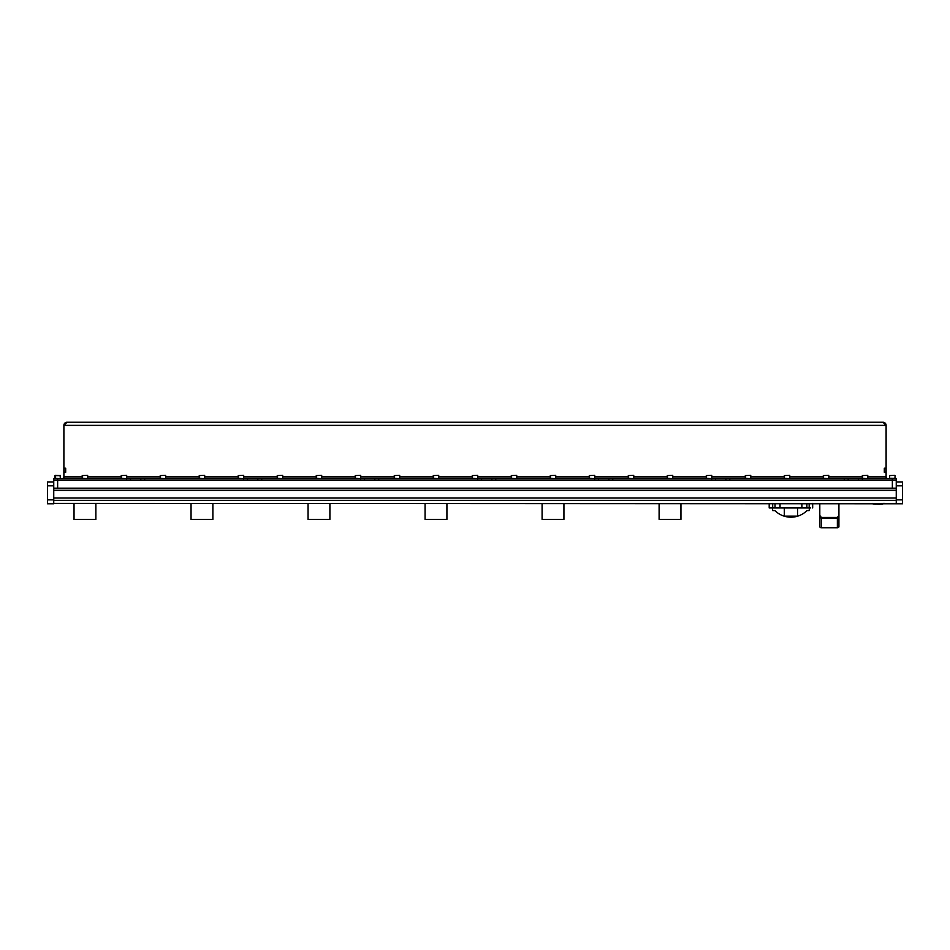 <?xml version="1.0" encoding="UTF-8"?>
<svg xmlns="http://www.w3.org/2000/svg" width="950" height="950" viewBox="0 0 950 950"><rect width="100%" height="100%" fill="white"/><g stroke="black" fill="none" stroke-linecap="round" stroke-linejoin="round"><path stroke-width="1.43" d="M53.746 490.414L53.746 488.644L896.254 488.644L896.254 490.414L53.746 490.414L53.746 503.785L47.5 503.785L47.5 499.878L53.746 499.878M53.746 481.935L47.5 481.935L47.5 499.878M57.641 479.988L57.641 478.432L126.599 478.432L126.599 479.988L57.641 479.988L57.641 488.181L53.746 488.181L53.746 479.988L896.254 479.988L896.254 488.181L892.359 488.181L892.359 479.988L862.398 479.988L862.398 478.432L896.254 478.432L896.254 479.988L892.359 479.988L892.359 478.432M57.641 488.181L892.359 488.181M896.254 499.878L902.5 499.878L902.5 503.785L53.746 503.393M896.254 490.414L896.254 503.393M896.254 481.935L902.5 481.935L902.5 485.842L896.254 485.842M902.5 499.878L902.5 485.842M838.921 503.393L838.921 515.506L837.366 517.429L821.37 517.429L819.803 515.506L819.803 503.393M837.366 517.429L837.366 518.296L838.921 517.227L838.921 526.644A1.556 1.104 180 0 1 837.366 527.749L821.37 527.749A1.556 1.104 180 0 1 819.803 526.644L819.803 517.227L821.37 518.296L837.366 518.296L837.366 527.749M819.803 515.506L819.803 517.227L819.803 515.506M838.921 515.506L838.921 517.227L838.921 515.506M769.203 503.393L769.203 507.953L810.671 507.953M797.572 507.953L797.572 516.147L784.308 516.147L784.308 507.953M809.317 507.953L809.269 510.566L806.93 510.637A22.776 22.776 0 0 1 774.962 510.637L772.623 510.566L772.576 507.953M360.632 478.432L360.632 479.988L261.713 479.988L261.713 478.432L364.539 478.432L364.539 479.988L364.539 478.432L378.729 478.432L378.729 479.988L477.648 479.988L477.648 478.432L378.729 478.432M243.616 478.432L243.616 479.988L144.697 479.988L144.697 478.432L247.523 478.432L247.523 479.988L247.523 478.432L261.713 478.432M594.664 478.432L594.664 479.988L495.746 479.988L495.746 478.432L598.571 478.432L598.571 479.988L598.571 478.432L612.762 478.432L612.762 479.988L711.681 479.988L711.681 478.432L612.762 478.432M844.301 478.432L844.301 479.988L729.778 479.988L729.778 478.432L848.207 478.432L848.207 479.988M66.999 422.251L883.001 422.251L66.999 422.251A3.123 3.123 0 0 0 63.887 425.374L66.999 422.251M63.887 472.269L63.887 468.207L65.681 468.207L65.681 472.269L63.887 472.269L63.887 478.432M65.443 472.269L63.887 472.186M65.443 472.186L65.443 468.291L63.887 468.291M886.113 468.207L886.113 472.269L884.319 472.269L884.319 468.207L886.113 468.207L886.113 425.374A3.123 3.123 0 0 0 883.001 422.251L886.113 425.374L63.887 425.374L63.887 468.207M884.557 468.207L886.113 468.291M884.557 468.291L884.557 472.186L886.113 472.186M886.113 478.432L886.113 472.269M65.681 472.269L65.681 468.207M884.319 468.207L884.319 472.269M62.32 478.432A1.556 1.556 0 0 0 63.887 476.864L82.211 476.864M53.746 478.432L53.746 479.988L53.746 478.432L57.641 478.432M867.789 476.864L886.113 476.864A1.556 1.556 0 0 0 887.68 478.432M858.503 479.988L858.503 478.432L862.398 478.432M126.599 478.432L130.506 478.432L130.506 479.988M140.802 479.988L140.802 478.432L130.506 478.432M140.802 478.432L144.697 478.432M477.648 478.432L481.555 478.432L481.555 479.988L481.555 478.432L495.746 478.432M711.681 478.432L715.587 478.432L715.587 479.988L715.587 478.432L729.778 478.432M858.503 478.432L848.207 478.432M896.254 479.988L896.254 478.432M725.883 479.988L725.883 478.432L725.883 479.988M608.867 479.988L608.867 478.432L608.867 479.988M491.851 479.988L491.851 478.432L491.851 479.988M374.834 479.988L374.834 478.432L374.834 479.988M257.818 479.988L257.818 478.432L257.818 479.988M55.064 478.432L55.231 475.309L60.373 475.617L54.91 475.617L54.91 478.266L60.218 478.432M82.211 475.617L87.364 475.309L82.211 475.617L82.211 478.266L87.519 478.432M889.627 475.617L894.781 475.309L889.627 475.617L889.627 478.266L895.09 478.301M894.936 478.432L895.09 475.617M121.22 475.617L126.374 475.309L121.22 475.617L121.22 478.266L126.528 478.432M160.229 475.617L165.371 475.309L160.229 475.617L160.229 478.266L165.526 478.432M199.227 475.617L204.381 475.309L199.227 475.617L199.227 478.266L204.535 478.432M238.236 475.617L243.39 475.309L238.236 475.617L238.236 478.266L243.544 478.432M277.246 475.617L282.387 475.309L277.246 475.617L277.246 478.266L282.542 478.432M316.243 475.617L321.397 475.309L316.243 475.617L316.243 478.266L321.551 478.432M355.253 475.617L360.406 475.309L355.253 475.617L355.253 478.266L360.561 478.432M394.262 475.617L399.404 475.309L394.262 475.617L394.262 478.266L399.558 478.432M433.259 475.617L438.413 475.309L433.259 475.617L433.259 478.266L438.567 478.432M472.269 475.617L477.423 475.309L472.269 475.617L472.269 478.266L477.577 478.432M511.278 475.617L516.42 475.309L511.278 475.617L511.278 478.266L516.574 478.432M550.276 475.617L555.429 475.309L550.276 475.617L550.276 478.266L555.584 478.432M589.285 475.617L594.439 475.309L589.285 475.617L589.285 478.266L594.593 478.432M628.294 475.617L633.436 475.309L628.294 475.617L628.294 478.266L633.591 478.432M667.292 475.617L672.446 475.309L667.292 475.617L667.292 478.266L672.6 478.432M706.301 475.617L711.455 475.309L706.301 475.617L706.301 478.266L711.609 478.432M745.311 475.617L750.453 475.309L745.311 475.617L745.311 478.266L750.607 478.432M784.308 475.617L789.462 475.309L784.308 475.617L784.308 478.266L789.616 478.432M823.318 475.617L828.471 475.309L823.318 475.617L823.318 478.266L828.626 478.432M862.327 475.617L867.469 475.309L862.327 475.617L862.327 478.266L867.635 478.432M660.238 488.181L661.2 488.181L660.238 488.181M680.948 507.644A10.925 10.925 0 0 1 680.948 508.345M659.11 503.393L659.11 519.389L680.948 519.389L680.948 503.393M659.11 508.345A10.925 10.925 0 0 1 659.11 507.644M563.932 507.644A10.925 10.925 0 0 1 563.932 508.345M542.094 503.393L542.094 519.389L563.932 519.389L563.932 503.393M542.094 508.345A10.925 10.925 0 0 1 542.094 507.644M446.916 507.644A10.925 10.925 0 0 1 446.916 508.345M425.077 503.393L425.077 519.389L446.916 519.389L446.916 503.393M425.077 508.345A10.925 10.925 0 0 1 425.077 507.644M329.899 507.644A10.925 10.925 0 0 1 329.899 508.345M308.061 503.393L308.061 519.389L329.899 519.389L329.899 503.393M308.061 508.345A10.925 10.925 0 0 1 308.061 507.644M192.173 488.181L193.135 488.181L192.173 488.181M212.883 507.644A10.925 10.925 0 0 1 212.883 508.345M191.045 503.393L191.045 519.389L212.883 519.389L212.883 503.393M191.045 508.345A10.925 10.925 0 0 1 191.045 507.644M75.157 488.181L76.119 488.181L75.157 488.181M95.867 507.644A10.925 10.925 0 0 1 95.867 508.345M74.029 503.393L74.029 519.389L95.867 519.389L95.867 503.393M74.029 508.345A10.925 10.925 0 0 1 74.029 507.644M874.19 504.129L884.557 503.559L872.076 503.559L884.557 503.393M875.33 504.07L879.938 504.106L872.076 503.393M880.27 504.094L882.811 504.011L880.27 504.094M880.27 504.272L877.788 504.319L879.938 504.106M873.074 503.975L874.131 504.022L873.074 503.975M876.589 504.141L875.33 504.213L876.589 504.141M882.277 504.141L881.434 504.165L882.277 504.117M53.746 485.842L47.5 485.842M53.746 500.353L896.254 500.353M53.746 498.014L896.254 498.014M819.803 526.644L819.803 517.227M838.921 526.644L838.921 517.227M821.37 527.749L821.37 517.429M801.871 507.953L801.871 503.393M780.021 507.953L780.021 503.393M806.871 507.953L806.871 503.393M809.186 507.953L809.186 503.393M772.694 507.953L772.694 503.393M775.022 507.953L775.022 503.393M87.673 476.864L121.22 476.864M126.683 476.864L160.229 476.864M165.692 476.864L199.227 476.864M204.689 476.864L238.236 476.864M243.699 476.864L277.246 476.864M282.708 476.864L316.243 476.864M321.706 476.864L355.253 476.864M360.715 476.864L394.262 476.864M399.724 476.864L433.259 476.864M438.722 476.864L472.269 476.864M477.731 476.864L511.278 476.864M516.741 476.864L550.276 476.864M555.738 476.864L589.285 476.864M594.747 476.864L628.294 476.864M633.757 476.864L667.292 476.864M672.754 476.864L706.301 476.864M711.764 476.864L745.311 476.864M750.773 476.864L784.308 476.864M789.771 476.864L823.318 476.864M828.78 476.864L862.327 476.864M812.678 503.393L812.678 507.953M60.064 475.309L60.373 478.266M87.673 475.617L87.673 478.266M126.683 475.617L126.683 478.266M165.692 475.617L165.692 478.266M204.689 475.617L204.689 478.266M243.699 475.617L243.699 478.266M282.708 475.617L282.708 478.266M321.706 475.617L321.706 478.266M360.715 475.617L360.715 478.266M399.724 475.617L399.724 478.266M438.722 475.617L438.722 478.266M477.731 475.617L477.731 478.266M516.741 475.617L516.741 478.266M555.738 475.617L555.738 478.266M594.747 475.617L594.747 478.266M633.757 475.617L633.757 478.266M672.754 475.617L672.754 478.266M711.764 475.617L711.764 478.266M750.773 475.617L750.773 478.266M789.771 475.617L789.771 478.266M828.78 475.617L828.78 478.266M867.789 475.617L867.789 478.266"/></g></svg>
